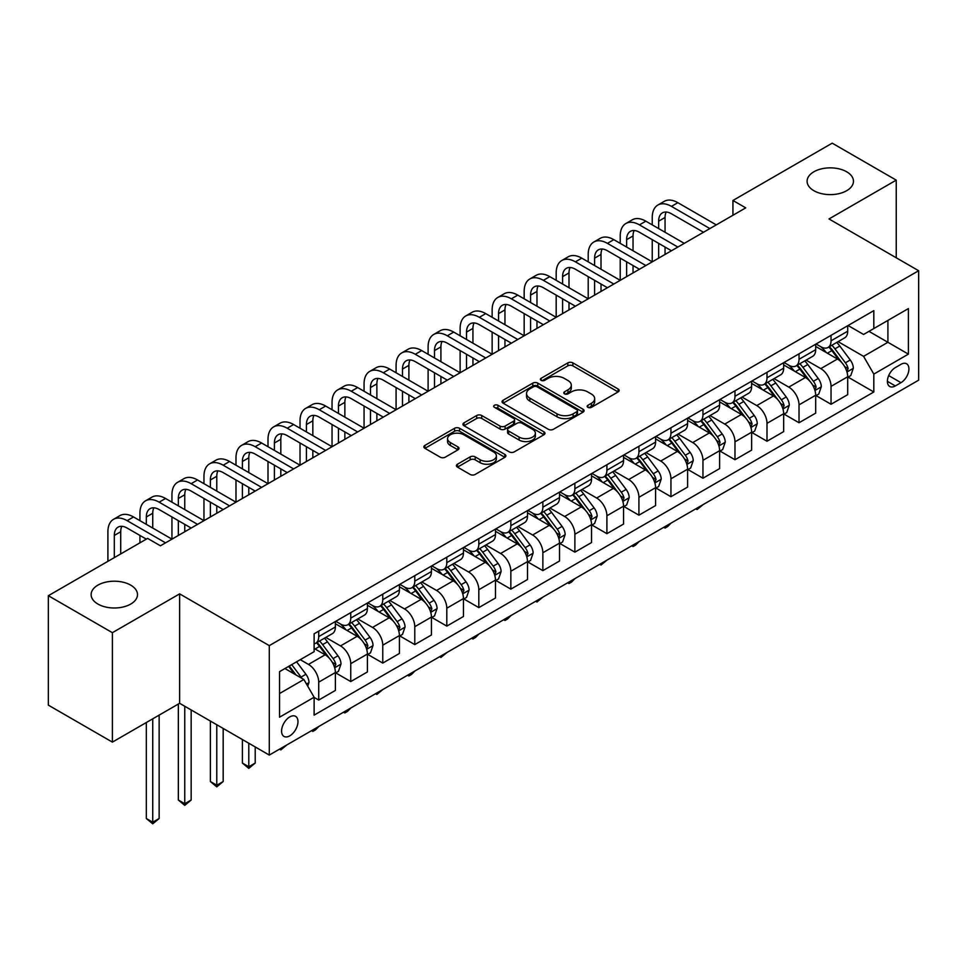 <?xml version="1.0" encoding="UTF-8"?>
<svg xmlns="http://www.w3.org/2000/svg" width="967" height="967" viewBox="0 0 967 967"><rect width="100%" height="100%" fill="white"/><g stroke="black" fill="none" stroke-linecap="round" stroke-linejoin="round"><path stroke-width="1.45" d="M587.888 407.337A2.49 1.438 0 0 0 591.417 407.337L618.131 391.913A3.554 2.055 0 0 0 619.17 390.463A3.554 2.055 0 0 0 618.131 389.012L572.875 362.879A3.554 2.055 0 0 0 567.847 362.879L541.121 378.302A2.49 1.438 0 0 0 540.396 379.318A2.49 1.438 0 0 0 541.121 380.333A2.49 1.438 0 0 0 544.651 380.333L548.108 378.339A11.374 6.564 0 0 1 564.196 378.339L567.967 380.514A11.374 6.564 0 0 1 571.304 385.168A11.374 6.564 0 0 1 567.967 389.81L564.51 391.804A2.49 1.438 0 0 0 563.785 392.82A2.49 1.438 0 0 0 564.51 393.835A2.49 1.438 0 0 0 568.028 393.835L571.485 391.84A11.374 6.564 0 0 1 587.573 391.84L591.345 394.016A11.374 6.564 0 0 1 594.681 398.67A11.374 6.564 0 0 1 591.345 403.312L587.888 405.306A2.49 1.438 0 0 0 587.162 406.321A2.49 1.438 0 0 0 587.888 407.337L587.888 405.306M130.702 585.132A23.184 13.381 0 0 0 105.439 582.231A23.184 13.381 0 0 0 91.128 594.596A23.184 13.381 0 0 0 97.921 604.061A23.184 13.381 0 0 0 123.184 606.974A23.184 13.381 0 0 0 137.495 594.596A23.184 13.381 0 0 0 130.702 585.132M846.669 171.775A23.184 13.381 0 0 0 821.406 168.874A23.184 13.381 0 0 0 807.094 181.24A23.184 13.381 0 0 0 813.876 190.704A23.184 13.381 0 0 0 839.151 193.605A23.184 13.381 0 0 0 853.462 181.24A23.184 13.381 0 0 0 846.669 171.775M289.786 735.839A11.592 6.696 120 0 0 297.353 725.625A11.592 6.696 120 0 0 295.576 716.329A11.592 6.696 120 0 0 289.786 716.91A11.592 6.696 120 0 0 282.207 727.124A11.592 6.696 120 0 0 283.984 736.419A11.592 6.696 120 0 0 289.786 735.839M457.464 464.208A3.554 2.055 0 0 0 456.424 465.659A3.554 2.055 0 0 0 457.464 467.109L470.155 474.446A3.554 2.055 0 0 0 475.184 474.446L504.859 457.318A3.554 2.055 0 0 0 505.898 455.856A3.554 2.055 0 0 0 504.859 454.405L459.591 428.284A3.554 2.055 0 0 0 454.563 428.284L424.9 445.412A3.554 2.055 0 0 0 423.86 446.863A3.554 2.055 0 0 0 424.9 448.313L440.239 457.173A3.554 2.055 0 0 0 445.267 457.173L457.959 449.836A3.554 2.055 0 0 0 458.999 448.386A3.554 2.055 0 0 0 457.959 446.935L450.356 442.548A9.513 5.488 0 0 1 447.576 438.655A9.513 5.488 0 0 1 453.438 433.591A9.513 5.488 0 0 1 463.809 434.775L493.605 451.976A9.513 5.488 0 0 1 496.385 455.856A9.513 5.488 0 0 1 490.523 460.933A9.513 5.488 0 0 1 480.152 459.748L475.184 456.871A3.554 2.055 0 0 0 470.155 456.871L457.464 464.208L457.464 467.109M179.632 593.859L112.39 632.684L48.35 595.708L48.35 705.148L112.39 742.124L179.632 703.299L269.285 755.07L269.285 645.63L179.632 593.859L179.632 703.299M896.24 257.778L896.24 180.14L828.997 218.953L918.65 270.724L269.285 645.63M896.24 180.14L832.2 143.164L732.938 200.471L732.938 215.254M48.35 595.708L147.613 538.401L160.425 545.799L745.738 207.869L732.938 200.471M548.349 429.3A3.554 2.055 0 0 0 553.378 429.3L583.053 412.172A3.554 2.055 0 0 0 584.092 410.709A3.554 2.055 0 0 0 583.053 409.259L537.797 383.137A3.554 2.055 0 0 0 532.769 383.137L503.094 400.265A3.554 2.055 0 0 0 502.054 401.716A3.554 2.055 0 0 0 503.094 403.166L548.349 429.3M495.418 407.881A2.49 1.438 0 0 1 497.945 408.231L497.945 405.27L543.95 431.838A3.554 2.055 0 0 1 545.001 433.289A3.554 2.055 0 0 1 543.95 434.739L514.287 451.867A3.554 2.055 0 0 1 509.258 451.867L464.003 425.734L464.003 422.833A3.554 2.055 0 0 0 462.951 424.283A3.554 2.055 0 0 0 464.003 425.734M464.003 422.833L476.695 415.508A3.554 2.055 0 0 1 481.723 415.508L500.084 426.096A3.554 2.055 0 0 0 505.112 426.096L513.525 421.237A3.554 2.055 0 0 0 514.577 419.787A3.554 2.055 0 0 0 513.525 418.336L494.415 407.3A2.49 1.438 0 0 1 493.69 406.285A2.49 1.438 0 0 1 495.225 404.955A2.49 1.438 0 0 1 497.945 405.27M900.978 364.329L895.345 367.593A11.229 6.479 120 0 0 888.008 377.481A11.229 6.479 120 0 0 889.725 386.486A11.229 6.479 120 0 0 895.345 385.93L900.978 382.678A11.229 6.479 120 0 0 908.315 372.778A11.229 6.479 120 0 0 906.587 363.773A11.229 6.479 120 0 0 900.978 364.329M269.285 755.07L918.65 380.164L918.65 270.724M848.083 325.516L863.579 334.461L873.817 328.55L873.817 310.649L314.118 633.796L314.118 651.685L279.536 671.654L279.536 717.2L314.118 697.243L314.118 715.133L873.817 391.986L873.817 374.096L863.579 356.352L838.111 341.641M873.817 328.55L908.4 308.582L908.4 354.127L873.817 374.096M112.39 632.684L112.39 742.124M868.958 331.355L887.911 342.294L887.911 320.415L908.4 308.582M863.579 356.352L887.911 342.294L908.4 354.127M279.536 693.544L303.868 679.487L284.914 668.548M314.118 697.388L318.723 700.048L318.723 682.158A14.493 8.365 -120 0 0 308.485 664.414L300.278 659.675M318.723 700.048L335.38 690.438L335.38 672.536A14.493 8.365 -120 0 0 325.13 654.792L314.118 648.434M335.754 672.911L350.743 681.566L350.743 663.664A14.493 8.365 -120 0 0 340.505 645.92L325.782 637.422M350.743 681.566L367.4 671.956L367.4 654.055A14.493 8.365 -120 0 0 357.149 636.31L335.38 623.739M367.774 654.429L382.763 663.072L382.763 645.182A14.493 8.365 -120 0 0 372.525 627.438L357.802 618.94M382.763 663.072L399.419 653.462L399.419 635.573A14.493 8.365 -120 0 0 389.169 617.816L367.4 605.245M399.794 635.935L414.783 644.59L414.783 626.701A14.493 8.365 -120 0 0 404.544 608.944L389.822 600.459M414.783 644.59L431.439 634.981L431.439 617.079A14.493 8.365 -120 0 0 421.189 599.335L399.419 586.764M431.814 617.454L446.802 626.108L446.802 608.207A14.493 8.365 -120 0 0 436.564 590.462L421.842 581.965M446.802 626.108L463.459 616.487L463.459 598.597A14.493 8.365 -120 0 0 453.209 580.853L431.439 568.282M463.846 598.96L478.822 607.614L478.822 589.725A14.493 8.365 -120 0 0 468.584 571.981L453.861 563.483M478.822 607.614L495.479 598.005L495.479 580.115A14.493 8.365 -120 0 0 485.229 562.359L463.459 549.788M495.866 580.478L510.842 589.133L510.842 571.231A14.493 8.365 -120 0 0 500.604 553.487L485.881 544.989M510.842 589.133L527.498 579.523L527.498 561.622A14.493 8.365 -120 0 0 517.248 543.877L495.479 531.306M527.885 561.996L542.862 570.639L542.862 552.749A14.493 8.365 -120 0 0 532.624 535.005L517.901 526.507M542.862 570.639L559.518 561.029L559.518 543.14A14.493 8.365 -120 0 0 549.268 525.383L527.498 512.824M559.905 543.502L574.882 552.157L574.882 534.268A14.493 8.365 -120 0 0 564.643 516.511L549.921 508.026M574.882 552.157L591.538 542.547L591.538 524.646A14.493 8.365 -120 0 0 581.288 506.901L559.518 494.33M591.925 525.021L606.901 533.675L606.901 515.774A14.493 8.365 -120 0 0 596.663 498.029L581.941 489.532M606.901 533.675L623.558 524.054L623.558 506.164A14.493 8.365 -120 0 0 613.308 488.42L591.538 475.849M623.945 506.539L638.921 515.181L638.921 497.292A14.493 8.365 -120 0 0 628.683 479.547L613.96 471.05M638.921 515.181L655.578 505.572L655.578 487.682A14.493 8.365 -120 0 0 645.327 469.926L623.558 457.355M655.964 488.045L670.941 496.7L670.941 478.798A14.493 8.365 -120 0 0 660.703 461.054L645.98 452.568M670.941 496.7L687.597 487.09L687.597 469.188A14.493 8.365 -120 0 0 677.347 451.444L655.578 438.873M687.984 469.563L702.961 478.218L702.961 460.316A14.493 8.365 -120 0 0 692.723 442.572L678 434.074M702.961 478.218L719.617 468.596L719.617 450.707A14.493 8.365 -120 0 0 709.367 432.962L687.597 420.391M720.004 451.069L734.98 459.724L734.98 441.834A14.493 8.365 -120 0 0 724.742 424.078L710.02 415.592M734.98 459.724L751.637 450.114L751.637 432.213A14.493 8.365 -120 0 0 741.387 414.468L719.617 401.897M752.024 432.587L767 441.242L767 423.341A14.493 8.365 -120 0 0 756.762 405.596L742.052 397.099M767 441.242L783.657 431.62L783.657 413.731A14.493 8.365 -120 0 0 773.407 395.987L751.637 383.416M784.044 414.106L799.02 422.748L799.02 404.859A14.493 8.365 -120 0 0 788.782 387.114L774.071 378.617M799.02 422.748L815.677 413.139L815.677 395.249A14.493 8.365 -120 0 0 805.426 377.493L783.657 364.922M816.063 395.612L831.04 404.266L831.04 386.365A14.493 8.365 -120 0 0 820.802 368.62L806.091 360.135M831.04 404.266L847.696 394.657L847.696 376.755A14.493 8.365 -120 0 0 837.446 359.011L815.677 346.44M816.063 343.998L820.802 346.73A14.493 8.365 -120 0 0 828.042 347.455A14.493 8.365 -120 0 0 831.04 340.819L831.04 335.344M784.044 362.48L788.782 365.224A14.493 8.365 -120 0 0 796.022 365.937A14.493 8.365 -120 0 0 799.02 359.301L799.02 353.837M752.024 380.974L756.762 383.706A14.493 8.365 -120 0 0 764.003 384.431A14.493 8.365 -120 0 0 767 377.795L767 372.319M720.004 399.456L724.742 402.199A14.493 8.365 -120 0 0 731.983 402.913A14.493 8.365 -120 0 0 734.98 396.277L734.98 390.801M687.984 417.949L692.723 420.681A14.493 8.365 -120 0 0 699.963 421.394A14.493 8.365 -120 0 0 702.961 414.77L702.961 409.295M655.964 436.431L660.703 439.163A14.493 8.365 -120 0 0 667.943 439.888A14.493 8.365 -120 0 0 670.941 433.252L670.941 427.777M623.945 454.913L628.683 457.657A14.493 8.365 -120 0 0 635.923 458.37A14.493 8.365 -120 0 0 638.921 451.734L638.921 446.27M591.925 473.407L596.663 476.139A14.493 8.365 -120 0 0 603.904 476.864A14.493 8.365 -120 0 0 606.901 470.228L606.901 464.752M559.893 491.889L564.643 494.633A14.493 8.365 -120 0 0 571.884 495.346A14.493 8.365 -120 0 0 574.882 488.71L574.882 483.234M527.873 510.383L532.624 513.114A14.493 8.365 -120 0 0 539.864 513.828A14.493 8.365 -120 0 0 542.862 507.204L542.862 501.728M495.853 528.864L500.604 531.596A14.493 8.365 -120 0 0 507.844 532.321A14.493 8.365 -120 0 0 510.842 525.685L510.842 520.21M463.834 547.346L468.584 550.09A14.493 8.365 -120 0 0 475.824 550.803A14.493 8.365 -120 0 0 478.822 544.167L478.822 538.704M431.814 565.84L436.564 568.572A14.493 8.365 -120 0 0 443.805 569.285A14.493 8.365 -120 0 0 446.802 562.661L446.802 557.185M399.794 584.322L404.544 587.066A14.493 8.365 -120 0 0 411.785 587.779A14.493 8.365 -120 0 0 414.783 581.143L414.783 575.667M367.774 602.816L372.525 605.547A14.493 8.365 -120 0 0 379.765 606.261A14.493 8.365 -120 0 0 382.763 599.625L382.763 594.161M335.754 621.298L340.505 624.029A14.493 8.365 -120 0 0 347.745 624.755A14.493 8.365 -120 0 0 350.743 618.118L350.743 612.643M848.083 377.13L873.817 391.986M828.042 347.455L844.699 337.846A14.493 8.365 -120 0 0 847.696 331.21L847.696 325.734M796.022 365.937L812.679 356.327A14.493 8.365 -120 0 0 815.677 349.691L815.677 344.216M764.003 384.431L780.659 374.809A14.493 8.365 -120 0 0 783.657 368.185L783.657 362.71M731.983 402.913L748.627 393.303A14.493 8.365 -120 0 0 751.637 386.667L751.637 381.191M699.963 421.394L716.607 411.785A14.493 8.365 -120 0 0 719.617 405.149L719.617 399.685M667.943 439.888L684.588 430.267A14.493 8.365 -120 0 0 687.597 423.643L687.597 418.167M635.923 458.37L652.568 448.761A14.493 8.365 -120 0 0 655.578 442.124L655.578 436.649M603.904 476.864L620.548 467.242A14.493 8.365 -120 0 0 623.558 460.606L623.558 455.143M571.884 495.346L588.528 485.736A14.493 8.365 -120 0 0 591.538 479.1L591.538 473.625M539.864 513.828L556.508 504.218A14.493 8.365 -120 0 0 559.518 497.582L559.518 492.118M507.844 532.321L524.489 522.7A14.493 8.365 -120 0 0 527.498 516.076L527.498 510.6M475.824 550.803L492.469 541.194A14.493 8.365 -120 0 0 495.479 534.558L495.479 529.082M443.805 569.285L460.449 559.675A14.493 8.365 -120 0 0 463.459 553.039L463.459 547.576M411.785 587.779L428.429 578.169A14.493 8.365 -120 0 0 431.439 571.533L431.439 566.058M379.765 606.261L396.41 596.651A14.493 8.365 -120 0 0 399.419 590.015L399.419 584.539M347.745 624.755L364.39 615.133A14.493 8.365 -120 0 0 367.4 608.509L367.4 603.033M314.118 643.829A14.493 8.365 -120 0 0 315.726 643.236L332.37 633.627A14.493 8.365 -120 0 0 335.38 626.991L335.38 621.515M315.726 643.236A14.493 8.365 -120 0 0 318.723 636.6L318.723 631.137M303.868 679.487L314.118 697.243M588.891 407.687L591.345 406.273A11.374 6.564 0 0 0 594.681 401.619L594.681 398.67M571.304 385.168L571.304 388.118A11.374 6.564 0 0 1 567.967 392.771L565.502 394.185M618.082 391.937L572.875 365.84A3.554 2.055 0 0 0 567.847 365.84L542.124 380.696M583.004 412.196L537.797 386.087A3.554 2.055 0 0 0 532.769 386.087L503.142 403.191M576.767 411.737A2.49 1.438 0 0 0 577.492 410.709A2.49 1.438 0 0 0 576.767 409.694L537.036 386.764A2.49 1.438 0 0 0 533.518 386.764L529.868 388.867A11.374 6.564 0 0 0 526.544 393.509A11.374 6.564 0 0 0 529.868 398.162L557.028 413.84A11.374 6.564 0 0 0 573.117 413.84L576.767 411.737L576.767 414.686A2.49 1.438 0 0 0 577.492 413.671L577.492 410.709M526.544 393.509L526.544 396.47A11.374 6.564 0 0 0 529.868 401.112L529.868 398.162M576.767 414.686L573.117 416.789A11.374 6.564 0 0 1 557.028 416.789L529.868 401.112M464.039 425.77L476.695 418.457L476.695 415.508M514.577 419.787L514.577 422.748A3.554 2.055 0 0 1 513.525 424.199L505.112 429.058A3.554 2.055 0 0 1 500.084 429.058L481.723 418.457A3.554 2.055 0 0 0 476.695 418.457M497.945 408.231L543.901 434.763M519.122 437.096A9.513 5.488 0 0 0 529.493 438.293A9.513 5.488 0 0 0 535.367 433.216A9.513 5.488 0 0 0 532.575 429.336L522.083 423.268A3.554 2.055 0 0 0 517.055 423.268L508.63 428.139A3.554 2.055 0 0 0 507.59 429.59A3.554 2.055 0 0 0 508.63 431.04L519.122 437.096L519.122 440.058A9.513 5.488 0 0 0 529.493 441.242A9.513 5.488 0 0 0 535.367 436.177L535.367 433.216M507.59 429.59L507.59 432.539A3.554 2.055 0 0 0 508.63 433.99L508.63 431.04M519.122 440.058L508.63 433.99M496.385 455.856L496.385 458.817A9.513 5.488 0 0 1 490.523 463.894A9.513 5.488 0 0 1 480.152 462.697L475.184 459.833A3.554 2.055 0 0 0 470.155 459.833L457.512 467.134M447.576 438.655L447.576 441.617A9.513 5.488 0 0 0 450.356 445.497L450.356 442.548M457.959 446.935L457.959 449.836L450.356 445.497M504.859 454.405L504.859 457.318L459.591 431.234A3.554 2.055 0 0 0 454.563 431.234L424.948 448.337M847.696 377.348L850.767 375.571L853.329 368.185A9.597 5.548 -120 0 0 850.259 360.002L839.803 346.029A27.717 16.004 -120 0 0 836.769 342.415M826.362 352.617A27.717 16.004 -120 0 0 820.693 346.67M846.814 371.473L848.144 368.584A9.597 5.548 -120 0 0 845.4 362.818L834.932 348.845A27.717 16.004 -120 0 0 831.91 345.219M829.323 346.706A23.003 13.284 60 0 1 833.107 351.009L841.967 362.83M828.828 346.996A27.717 16.004 60 0 1 831.862 350.622L838.812 359.905M703.13 504.593L697.074 509.573L695.793 508.823M697.074 508.086L697.074 509.573M652.241 224.876L652.241 217.478A27.173 15.69 60 0 1 657.874 205.04L664.281 201.341A27.173 15.69 60 0 1 677.855 202.683L716.281 224.876M657.874 205.04A27.173 15.69 60 0 1 671.461 206.382L709.875 228.575M703.48 232.261L671.461 213.78A18.119 10.456 -120 0 0 662.395 212.885A18.119 10.456 -120 0 0 658.648 221.177L658.648 228.575M666.19 212.051A18.119 10.456 -120 0 0 665.054 217.478L665.054 232.261M658.648 243.358L658.648 258.153M665.054 247.056L665.054 254.454M588.202 261.839L588.202 254.454A27.173 15.69 60 0 1 593.835 242.016L600.241 238.317A27.173 15.69 60 0 1 613.815 239.659L652.241 261.839L652.241 239.659M815.677 395.841L818.747 394.065L821.309 386.667A9.597 5.548 -120 0 0 818.239 378.496L807.783 364.523A27.717 16.004 -120 0 0 804.749 360.896M794.342 371.098A27.717 16.004 -120 0 0 788.673 365.163M814.794 389.955L816.124 387.078A9.597 5.548 -120 0 0 813.38 381.3L802.912 367.327A27.717 16.004 -120 0 0 799.89 363.713M797.304 365.2A23.003 13.284 60 0 1 801.087 369.491L809.947 381.312M796.808 365.478A27.717 16.004 60 0 1 799.842 369.104L806.792 378.387M671.11 523.074L667.617 526.58L665.054 528.055L663.773 527.317M665.054 526.568L665.054 528.055M783.657 414.323L786.727 412.546L789.29 405.149A9.597 5.548 -120 0 0 786.219 396.978L775.764 383.005A27.717 16.004 -120 0 0 772.73 379.39M762.322 389.58A27.717 16.004 -120 0 0 756.653 383.645M782.774 408.437L784.104 405.56A9.597 5.548 -120 0 0 781.36 399.782L770.892 385.821A27.717 16.004 -120 0 0 767.871 382.195M765.284 383.681A23.003 13.284 60 0 1 769.067 387.972L777.927 399.806M764.788 383.972A27.717 16.004 60 0 1 767.822 387.586L774.772 396.881M639.09 541.556L635.597 545.062L633.034 546.536L631.753 545.799M633.034 545.062L633.034 546.536M751.637 432.805L754.707 431.04L757.27 423.643A9.597 5.548 -120 0 0 754.2 415.459L743.744 401.498A27.717 16.004 -120 0 0 740.71 397.872M730.303 408.074A27.717 16.004 -120 0 0 724.634 402.139M750.755 426.93L752.084 424.054A9.597 5.548 -120 0 0 749.34 418.276L738.873 404.303A27.717 16.004 -120 0 0 735.851 400.676M733.264 402.175A23.003 13.284 60 0 1 737.047 406.466L745.908 418.288M732.768 402.453A27.717 16.004 60 0 1 735.802 406.08L742.753 415.363M607.071 560.05L601.015 565.03L599.733 564.281M601.015 563.543L601.015 565.03M620.222 243.358L620.222 235.96A27.173 15.69 60 0 1 625.854 223.522L632.261 219.823A27.173 15.69 60 0 1 645.835 221.177L684.261 243.358M625.854 223.522A27.173 15.69 60 0 1 639.441 224.876L677.855 247.056M671.461 250.755L639.441 232.261A18.119 10.456 -120 0 0 630.375 231.367A18.119 10.456 -120 0 0 626.628 239.659L626.628 247.056M634.171 230.533A18.119 10.456 -120 0 0 633.034 235.96L633.034 250.755M626.628 261.839L626.628 276.635M633.034 265.538L633.034 272.936M556.182 280.333L556.182 272.936A27.173 15.69 60 0 1 561.815 260.498L568.221 256.799A27.173 15.69 60 0 1 581.796 258.153L620.222 280.333L620.222 258.153M593.835 242.016A27.173 15.69 60 0 1 607.421 243.358L645.835 265.538M639.441 269.237L607.421 250.755A18.119 10.456 -120 0 0 598.355 249.861A18.119 10.456 -120 0 0 594.608 258.153L594.608 265.538M602.151 249.015A18.119 10.456 -120 0 0 601.015 254.454L601.015 269.237M594.608 280.333L594.608 295.116M601.015 284.032L601.015 291.418M524.162 298.815L524.162 291.418A27.173 15.69 60 0 1 529.795 278.992L536.202 275.293A27.173 15.69 60 0 1 549.776 276.635L588.202 298.815L588.202 276.635M561.815 260.498A27.173 15.69 60 0 1 575.401 261.839L613.815 284.032M607.421 287.731L575.401 269.237A18.119 10.456 -120 0 0 566.336 268.342A18.119 10.456 -120 0 0 562.589 276.635L562.589 284.032M570.131 267.508A18.119 10.456 -120 0 0 568.995 272.936L568.995 287.731M562.589 298.815L562.589 313.61M568.995 302.514L568.995 309.911M492.143 317.309L492.143 309.911A27.173 15.69 60 0 1 497.775 297.473L504.182 293.775A27.173 15.69 60 0 1 517.756 295.116L556.182 317.309L556.182 295.116M719.617 451.299L722.687 449.522L725.25 442.124A9.597 5.548 -120 0 0 722.18 433.953L711.724 419.98A27.717 16.004 -120 0 0 708.69 416.354M698.283 426.556A27.717 16.004 -120 0 0 692.614 420.621M718.735 445.412L720.064 442.535A9.597 5.548 -120 0 0 717.321 436.758L706.853 422.784A27.717 16.004 -120 0 0 703.831 419.17M701.244 420.657A23.003 13.284 60 0 1 705.028 424.948L713.888 436.77M700.749 420.947A27.717 16.004 60 0 1 703.783 424.561L710.733 433.857M575.051 578.532L571.557 582.037L568.995 583.512L567.714 582.775M568.995 582.037L568.995 583.512M529.795 278.992A27.173 15.69 60 0 1 543.381 280.333L581.796 302.514M575.401 306.213L543.381 287.731A18.119 10.456 -120 0 0 534.316 286.824A18.119 10.456 -120 0 0 530.569 295.116L530.569 302.514M538.111 285.99A18.119 10.456 -120 0 0 536.975 291.418L536.975 306.213M530.569 317.309L530.569 332.092M536.975 321.008L536.975 328.393M460.123 335.791L460.123 328.393A27.173 15.69 60 0 1 465.756 315.955L472.162 312.256A27.173 15.69 60 0 1 485.736 313.61L524.162 335.791L524.162 313.61M687.597 469.781L690.668 468.004L693.23 460.606A9.597 5.548 -120 0 0 690.16 452.435L679.704 438.462A27.717 16.004 -120 0 0 676.67 434.848M666.263 445.05A27.717 16.004 -120 0 0 660.594 439.103M686.715 463.906L688.045 461.017A9.597 5.548 -120 0 0 685.301 455.252L674.833 441.278A27.717 16.004 -120 0 0 671.811 437.652M669.224 439.139A23.003 13.284 60 0 1 673.008 443.442L681.868 455.264M668.729 439.429A27.717 16.004 60 0 1 671.763 443.055L678.713 452.338M543.031 597.014L536.975 602.006L535.694 601.256M536.975 600.519L536.975 602.006M655.578 488.275L658.648 486.498L661.21 479.1A9.597 5.548 -120 0 0 658.14 470.929L647.685 456.956A27.717 16.004 -120 0 0 644.651 453.33M634.243 463.531A27.717 16.004 -120 0 0 628.574 457.596M654.695 482.388L656.025 479.511A9.597 5.548 -120 0 0 653.281 473.733L642.813 459.76A27.717 16.004 -120 0 0 639.791 456.146M637.205 457.633A23.003 13.284 60 0 1 640.988 461.924L649.848 473.745M636.709 457.911A27.717 16.004 60 0 1 639.743 461.537L646.693 470.82M511.011 615.508L507.518 619.013L504.955 620.488L503.674 619.75M504.955 619.001L504.955 620.488M623.558 506.756L626.628 504.979L629.191 497.582A9.597 5.548 -120 0 0 626.12 489.411L615.665 475.438A27.717 16.004 -120 0 0 612.631 471.811M602.223 482.013A27.717 16.004 -120 0 0 596.554 476.078M622.675 500.87L624.005 497.993A9.597 5.548 -120 0 0 621.261 492.215L610.793 478.254A27.717 16.004 -120 0 0 607.772 474.628M605.185 476.115A23.003 13.284 60 0 1 608.968 480.406L617.828 492.227M604.689 476.405A27.717 16.004 60 0 1 607.723 480.019L614.674 489.314M478.991 633.989L475.498 637.495L472.936 638.969L471.654 638.232M472.936 637.495L472.936 638.969M591.538 525.238L594.608 523.461L597.171 516.076A9.597 5.548 -120 0 0 594.101 507.893L583.645 493.919A27.717 16.004 -120 0 0 580.611 490.305M570.204 500.507A27.717 16.004 -120 0 0 564.535 494.572M590.656 519.364L591.985 516.487A9.597 5.548 -120 0 0 589.241 510.709L578.774 496.736A27.717 16.004 -120 0 0 575.752 493.11M573.165 494.608A23.003 13.284 60 0 1 576.948 498.899L585.809 510.721M572.669 494.886A27.717 16.004 60 0 1 575.703 498.513L582.654 507.796M446.972 652.483L440.916 657.463L439.634 656.714M440.916 655.977L440.916 657.463M559.518 543.732L562.589 541.955L565.151 534.558A9.597 5.548 -120 0 0 562.081 526.386L551.625 512.413A27.717 16.004 -120 0 0 548.591 508.787M538.184 518.989A27.717 16.004 -120 0 0 532.515 513.054M558.636 537.845L559.966 534.969A9.597 5.548 -120 0 0 557.222 529.191L546.754 515.218A27.717 16.004 -120 0 0 543.732 511.603M541.145 513.09A23.003 13.284 60 0 1 544.929 517.381L553.789 529.203M540.65 513.38A27.717 16.004 60 0 1 543.684 516.994L550.634 526.29M414.952 670.965L411.458 674.47L408.896 675.945L407.615 675.208M408.896 674.47L408.896 675.945M497.775 297.473A27.173 15.69 60 0 1 511.362 298.815L549.776 320.996M543.381 324.694L511.362 306.213A18.119 10.456 -120 0 0 502.296 305.318A18.119 10.456 -120 0 0 498.549 313.61L498.549 320.996M506.092 304.484A18.119 10.456 -120 0 0 504.955 309.911L504.955 324.694M498.549 335.791L498.549 350.586M504.955 339.49L504.955 346.887M428.103 354.273L428.103 346.887A27.173 15.69 60 0 1 433.736 334.449L440.142 330.75A27.173 15.69 60 0 1 453.716 332.092L492.143 354.273L492.143 332.092M465.756 315.955A27.173 15.69 60 0 1 479.342 317.309L517.756 339.49M511.362 343.188L479.342 324.694A18.119 10.456 -120 0 0 470.276 323.8A18.119 10.456 -120 0 0 466.529 332.092L466.529 339.49M474.072 322.966A18.119 10.456 -120 0 0 472.936 328.393L472.936 343.188M466.529 354.273L466.529 369.068M472.936 357.971L472.936 365.369M396.083 372.766L396.083 365.369A27.173 15.69 60 0 1 401.716 352.931L408.122 349.232A27.173 15.69 60 0 1 421.697 350.586L460.123 372.766L460.123 350.586M433.736 334.449A27.173 15.69 60 0 1 447.322 335.791L485.736 357.971M479.342 361.67L447.322 343.188A18.119 10.456 -120 0 0 438.256 342.294A18.119 10.456 -120 0 0 434.509 350.586L434.509 357.971M442.052 341.448A18.119 10.456 -120 0 0 440.916 346.887L440.916 361.67M434.509 372.766L434.509 387.549M440.916 376.465L440.916 383.851M364.063 391.248L364.063 383.851A27.173 15.69 60 0 1 369.696 371.413L376.103 367.726A27.173 15.69 60 0 1 389.677 369.068L428.103 391.248L428.103 369.068M401.716 352.931A27.173 15.69 60 0 1 415.302 354.273L453.716 376.465M447.322 380.164L415.302 361.67A18.119 10.456 -120 0 0 406.237 360.776A18.119 10.456 -120 0 0 402.49 369.068L402.49 376.465M410.032 359.942A18.119 10.456 -120 0 0 408.896 365.369L408.896 380.164M402.49 391.248L402.49 406.043M408.896 394.947L408.896 402.345M332.044 409.742L332.044 402.345A27.173 15.69 60 0 1 337.676 389.906L344.083 386.208A27.173 15.69 60 0 1 357.657 387.549L396.083 409.742L396.083 387.549M369.696 371.413A27.173 15.69 60 0 1 383.283 372.766L421.697 394.947M415.302 398.646L383.283 380.164A18.119 10.456 -120 0 0 374.217 379.257A18.119 10.456 -120 0 0 370.47 387.549L370.47 394.947M378.012 378.423A18.119 10.456 -120 0 0 376.876 383.851L376.876 398.646M370.47 409.742L370.47 424.525M376.876 413.429L376.876 420.826M300.024 428.224L300.024 420.826A27.173 15.69 60 0 1 305.657 408.388L312.063 404.69A27.173 15.69 60 0 1 325.637 406.043L364.063 428.224L364.063 406.043M527.498 562.214L530.569 560.437L533.131 553.039A9.597 5.548 -120 0 0 530.061 544.868L519.605 530.895A27.717 16.004 -120 0 0 516.571 527.281M506.164 537.483A27.717 16.004 -120 0 0 500.495 531.536M526.616 556.339L527.946 553.45A9.597 5.548 -120 0 0 525.202 547.685L514.734 533.711A27.717 16.004 -120 0 0 511.712 530.085M509.125 531.572A23.003 13.284 60 0 1 512.909 535.863L521.769 547.697M508.63 531.862A27.717 16.004 60 0 1 511.664 535.488L518.614 544.772M382.932 689.447L376.876 694.439L375.595 693.69M376.876 692.952L376.876 694.439M337.676 389.906A27.173 15.69 60 0 1 351.263 391.248L389.677 413.429M383.283 417.128L351.263 398.646A18.119 10.456 -120 0 0 342.197 397.751A18.119 10.456 -120 0 0 338.45 406.043L338.45 413.429M345.993 396.917A18.119 10.456 -120 0 0 344.856 402.345L344.856 417.128M338.45 428.224L338.45 443.007M344.856 431.923L344.856 439.32M268.004 446.706L268.004 439.32A27.173 15.69 60 0 1 273.637 426.882L280.043 423.183A27.173 15.69 60 0 1 293.617 424.525L332.044 446.706L332.044 424.525M495.479 580.696L498.549 578.931L501.111 571.533A9.597 5.548 -120 0 0 498.041 563.362L487.586 549.389A27.717 16.004 -120 0 0 484.552 545.763M474.144 555.965A27.717 16.004 -120 0 0 468.475 550.03M494.596 574.821L495.926 571.944A9.597 5.548 -120 0 0 493.182 566.166L482.714 552.193A27.717 16.004 -120 0 0 479.692 548.579M477.106 550.066A23.003 13.284 60 0 1 480.889 554.357L489.749 566.178M476.61 550.344A27.717 16.004 60 0 1 479.644 553.97L486.594 563.253M350.912 707.941L347.419 711.446L344.856 712.921L343.575 712.183M344.856 711.434L344.856 712.921M305.657 408.388A27.173 15.69 60 0 1 319.243 409.742L357.657 431.923M351.263 435.621L319.243 417.128A18.119 10.456 -120 0 0 310.177 416.233A18.119 10.456 -120 0 0 306.43 424.525L306.43 431.923M313.973 415.399A18.119 10.456 -120 0 0 312.837 420.826L312.837 435.621M306.43 446.706L306.43 461.501M312.837 450.404L312.837 457.802M235.984 465.2L235.984 457.802A27.173 15.69 60 0 1 241.617 445.364L248.023 441.665A27.173 15.69 60 0 1 261.598 443.007L300.024 465.2L300.024 443.007M463.459 599.189L466.529 597.413L469.092 590.015A9.597 5.548 -120 0 0 466.021 581.844L455.566 567.871A27.717 16.004 -120 0 0 452.532 564.245M442.124 574.446A27.717 16.004 -120 0 0 436.455 568.511M462.577 593.303L463.906 590.426A9.597 5.548 -120 0 0 461.162 584.648L450.695 570.675A27.717 16.004 -120 0 0 447.673 567.061M445.086 568.548A23.003 13.284 60 0 1 448.869 572.839L457.729 584.66M444.59 568.838A27.717 16.004 60 0 1 447.624 572.452L454.575 581.747M318.892 726.422L315.399 729.928L312.837 731.403L311.555 730.665M312.837 729.928L312.837 731.403M273.637 426.882A27.173 15.69 60 0 1 287.223 428.224L325.637 450.404M319.243 454.103L287.223 435.621A18.119 10.456 -120 0 0 278.158 434.727A18.119 10.456 -120 0 0 274.41 443.007L274.41 450.404M281.953 433.881A18.119 10.456 -120 0 0 280.817 439.32L280.817 454.103M274.41 465.2L274.41 479.983M280.817 468.898L280.817 476.284M203.964 483.681L203.964 476.284A27.173 15.69 60 0 1 209.597 463.846L216.004 460.159A27.173 15.69 60 0 1 229.578 461.501L268.004 483.681L268.004 461.501M431.439 617.671L434.509 615.894L437.072 608.509A9.597 5.548 -120 0 0 434.002 600.326L423.546 586.353A27.717 16.004 -120 0 0 420.512 582.738M410.105 592.94A27.717 16.004 -120 0 0 404.436 586.993M430.557 611.797L431.886 608.908A9.597 5.548 -120 0 0 429.143 603.142L418.675 589.169A27.717 16.004 -120 0 0 415.653 585.543M413.066 587.029A23.003 13.284 60 0 1 416.85 591.333L425.71 603.154M412.571 587.32A27.717 16.004 60 0 1 415.605 590.946L422.555 600.229M286.873 744.916L280.817 749.896L279.536 749.147M280.817 748.41L280.817 749.896M241.617 445.364A27.173 15.69 60 0 1 255.203 446.706L293.617 468.898M287.223 472.585L255.203 454.103A18.119 10.456 -120 0 0 246.138 453.209A18.119 10.456 -120 0 0 242.391 461.501L242.391 468.898M249.933 452.375A18.119 10.456 -120 0 0 248.797 457.802L248.797 472.585M242.391 483.681L242.391 498.476M248.797 487.38L248.797 494.778M171.945 502.175L171.945 494.778A27.173 15.69 60 0 1 177.577 482.34L183.984 478.641A27.173 15.69 60 0 1 197.558 479.983L235.984 502.175L235.984 479.983M399.419 636.165L402.49 634.388L405.052 626.991A9.597 5.548 -120 0 0 401.982 618.82L391.514 604.846A27.717 16.004 -120 0 0 388.492 601.22M378.085 611.422A27.717 16.004 -120 0 0 372.416 605.487M398.537 630.279L399.867 627.402A9.597 5.548 -120 0 0 397.123 621.624L386.655 607.651A27.717 16.004 -120 0 0 383.633 604.037M381.046 605.523A23.003 13.284 60 0 1 384.83 609.814L393.678 621.636M380.551 605.801A27.717 16.004 60 0 1 383.585 609.428L390.535 618.723M248.797 743.236L248.797 766.746L255.203 763.06L255.203 746.935M255.203 763.06L248.797 768.378L242.391 763.06L242.391 739.537M242.391 763.06L248.797 766.746L248.797 768.378M209.597 463.846A27.173 15.69 60 0 1 223.184 465.2L261.598 487.38M255.203 491.079L223.184 472.597A18.119 10.456 -120 0 0 214.118 471.691A18.119 10.456 -120 0 0 210.371 479.983L210.371 487.38M217.913 470.856A18.119 10.456 -120 0 0 216.777 476.284L216.777 491.079M210.371 502.175L210.371 516.958M216.777 505.862L216.777 513.259M139.925 520.657L139.925 513.259A27.173 15.69 60 0 1 145.558 500.821L151.952 497.123A27.173 15.69 60 0 1 165.538 498.476L203.964 520.657L203.964 498.476M367.4 654.647L370.47 652.87L373.032 645.472A9.597 5.548 -120 0 0 369.962 637.301L359.494 623.328A27.717 16.004 -120 0 0 356.472 619.714M346.065 629.904A27.717 16.004 -120 0 0 340.396 623.969M366.517 648.772L367.847 645.883A9.597 5.548 -120 0 0 365.103 640.118L354.635 626.145A27.717 16.004 -120 0 0 351.613 622.518M349.027 624.005A23.003 13.284 60 0 1 352.81 628.296L361.658 640.13M348.531 624.295A27.717 16.004 60 0 1 351.565 627.909L358.515 637.205M216.777 724.742L216.777 785.24L223.184 781.541L223.184 728.441M223.184 781.541L216.777 786.86L210.371 781.541L210.371 721.056M210.371 781.541L216.777 785.24L216.777 786.86M177.577 482.34A27.173 15.69 60 0 1 191.164 483.681L229.578 505.862M223.184 509.561L191.164 491.079A18.119 10.456 -120 0 0 182.098 490.184A18.119 10.456 -120 0 0 178.351 498.476L178.351 505.862M185.894 489.35A18.119 10.456 -120 0 0 184.757 494.778L184.757 509.561M178.351 520.657L178.351 535.44M184.757 524.356L184.757 531.753M107.905 561.331L107.905 531.753A27.173 15.69 60 0 1 113.538 519.315L119.932 515.616A27.173 15.69 60 0 1 133.519 516.958L171.945 539.139L171.945 516.958M335.38 673.129L338.45 671.364L341.013 663.966A9.597 5.548 -120 0 0 337.942 655.783L327.475 641.822A27.717 16.004 -120 0 0 324.453 638.196M334.497 667.254L335.827 664.377A9.597 5.548 -120 0 0 333.083 658.6L322.615 644.626A27.717 16.004 -120 0 0 319.593 641M317.007 642.499A23.003 13.284 60 0 1 320.79 646.79L329.638 658.612M316.511 642.777A27.717 16.004 60 0 1 319.545 646.403L326.495 655.686M184.757 706.261L184.757 803.722L191.164 800.023L191.164 709.959M191.164 800.023L184.757 805.354L178.351 800.023L178.351 704.049M178.351 800.023L184.757 803.722L184.757 805.354M307.711 686.147L308.993 682.448A9.597 5.548 -120 0 0 305.923 674.277L296.591 661.803M301.934 678.375A9.597 5.548 -120 0 0 301.063 677.081L291.72 664.619M289.314 666.009L296.023 674.966M288.649 666.396L294.343 673.987M152.738 718.832L152.738 822.216L159.144 818.517L159.144 715.133M159.144 818.517L152.738 823.836L146.331 818.517L146.331 722.53M146.331 818.517L152.738 822.216L152.738 823.836M145.558 500.821A27.173 15.69 60 0 1 159.144 502.175L197.558 524.356M191.164 528.055L159.144 509.561A18.119 10.456 -120 0 0 150.078 508.666A18.119 10.456 -120 0 0 146.331 516.958L146.331 524.356M153.874 507.832A18.119 10.456 -120 0 0 152.738 513.259L152.738 528.055M139.925 542.838L139.925 535.44M113.538 519.315A27.173 15.69 60 0 1 127.124 520.657L165.538 542.838M146.331 539.139L127.124 528.055A18.119 10.456 -120 0 0 118.059 527.148A18.119 10.456 -120 0 0 114.311 535.44L114.311 557.633M121.854 526.314A18.119 10.456 -120 0 0 120.718 531.753L120.718 553.934M308.485 664.414L325.13 654.792M340.505 645.92L357.149 636.31M372.525 627.438L389.169 617.816M404.544 608.944L421.189 599.335M436.564 590.462L453.209 580.853M468.584 571.981L485.229 562.359M500.604 553.487L517.248 543.877M532.624 535.005L549.268 525.383M564.643 516.511L581.288 506.901M596.663 498.029L613.308 488.42M628.683 479.547L645.327 469.926M660.703 461.054L677.347 451.444M692.723 442.572L709.367 432.962M724.742 424.078L741.387 414.468M756.762 405.596L773.407 395.987M788.782 387.114L805.426 377.493M820.802 368.62L837.446 359.011M831.04 340.819L847.696 331.21M831.04 386.365L847.696 376.755M799.02 404.859L815.677 395.249M799.02 359.301L815.677 349.691M767 423.341L783.657 413.731M767 377.795L783.657 368.185M734.98 441.834L751.637 432.213M734.98 396.277L751.637 386.667M702.961 460.316L719.617 450.707M702.961 414.77L719.617 405.149M670.941 478.798L687.597 469.188M670.941 433.252L687.597 423.643M638.921 497.292L655.578 487.682M638.921 451.734L655.578 442.124M606.901 515.774L623.558 506.164M606.901 470.228L623.558 460.606M574.882 534.268L591.538 524.646M574.882 488.71L591.538 479.1M542.862 552.749L559.518 543.14M542.862 507.204L559.518 497.582M510.842 571.231L527.498 561.622M510.842 525.685L527.498 516.076M478.822 589.725L495.479 580.115M478.822 544.167L495.479 534.558M446.802 608.207L463.459 598.597M446.802 562.661L463.459 553.039M414.783 626.701L431.439 617.079M414.783 581.143L431.439 571.533M382.763 645.182L399.419 635.573M382.763 599.625L399.419 590.015M350.743 663.664L367.4 654.055M350.743 618.118L367.4 608.509M318.723 682.158L335.38 672.536M318.723 636.6L335.38 626.991M888.697 375.583L900.978 382.678M887.404 381.349L895.345 385.93M591.345 406.273L591.345 403.312M564.51 393.835L564.51 391.804M567.967 392.771L567.967 389.81M541.121 380.333L541.121 378.302M567.847 365.84L567.847 362.879M572.875 365.84L572.875 362.879M618.131 391.913L618.131 389.012M503.094 403.166L503.094 400.265M532.769 386.087L532.769 383.137M537.797 386.087L537.797 383.137M583.053 412.172L583.053 409.259M557.028 416.789L557.028 413.84M573.117 416.789L573.117 413.84M481.723 418.457L481.723 415.508M500.084 429.058L500.084 426.096M505.112 429.058L505.112 426.096M513.525 424.199L513.525 421.237M543.95 434.739L543.95 431.838M470.155 459.833L470.155 456.871M475.184 459.833L475.184 456.871M480.152 462.697L480.152 459.748M424.9 448.313L424.9 445.412M454.563 431.234L454.563 428.284M459.591 431.234L459.591 428.284M846.971 371.993L853.269 368.367M834.932 348.845L839.803 346.029M827.389 353.197L831.862 350.622M845.4 362.818L850.259 360.002M844.638 366.566L848.144 368.584M677.855 202.683L671.461 206.382M665.054 217.478L658.648 221.177M814.951 390.487L821.249 386.848M802.912 367.327L807.783 364.523M795.37 371.691L799.842 369.104M813.38 381.3L818.239 378.496M812.618 385.047L816.124 387.078M782.932 408.968L789.229 405.342M770.892 385.821L775.764 383.005M763.35 390.172L767.822 387.586M781.36 399.782L786.219 396.978M780.599 403.541L784.104 405.56M750.912 427.45L757.209 423.824M738.873 404.303L743.744 401.498M731.33 408.654L735.802 406.08M749.34 418.276L754.2 415.459M748.579 422.023L752.084 424.054M645.835 221.177L639.441 224.876M633.034 235.96L626.628 239.659M613.815 239.659L607.421 243.358M601.015 254.454L594.608 258.153M581.796 258.153L575.401 261.839M568.995 272.936L562.589 276.635M718.892 445.944L725.19 442.306M706.853 422.784L711.724 419.98M699.31 427.148L703.783 424.561M717.321 436.758L722.18 433.953M716.559 440.505L720.064 442.535M549.776 276.635L543.381 280.333M536.975 291.418L530.569 295.116M686.872 464.426L693.17 460.8M674.833 441.278L679.704 438.462M667.29 445.63L671.763 443.055M685.301 455.252L690.16 452.435M684.539 458.999L688.045 461.017M654.852 482.92L661.15 479.281M642.813 459.76L647.685 456.956M635.271 464.124L639.743 461.537M653.281 473.733L658.14 470.929M652.52 477.48L656.025 479.511M622.833 501.402L629.13 497.775M610.793 478.254L615.665 475.438M603.251 482.606L607.723 480.019M621.261 492.215L626.12 489.411M620.5 495.974L624.005 497.993M590.813 519.883L597.11 516.257M578.774 496.736L583.645 493.919M571.231 501.087L575.703 498.513M589.241 510.709L594.101 507.893M588.48 514.456L591.985 516.487M558.793 538.377L565.091 534.739M546.754 515.218L551.625 512.413M539.199 519.581L543.684 516.994M557.222 529.191L562.081 526.386M556.46 532.938L559.966 534.969M517.756 295.116L511.362 298.815M504.955 309.911L498.549 313.61M485.736 313.61L479.342 317.309M472.936 328.393L466.529 332.092M453.716 332.092L447.322 335.791M440.916 346.887L434.509 350.586M421.697 350.586L415.302 354.273M408.896 365.369L402.49 369.068M389.677 369.068L383.283 372.766M376.876 383.851L370.47 387.549M526.773 556.859L533.071 553.233M514.734 533.711L519.605 530.895M507.179 538.063L511.664 535.488M525.202 547.685L530.061 544.868M524.44 551.432L527.946 553.45M357.657 387.549L351.263 391.248M344.856 402.345L338.45 406.043M494.753 575.353L501.051 571.715M482.714 552.193L487.586 549.389M475.16 556.557L479.644 553.97M493.182 566.166L498.041 563.362M492.421 569.914L495.926 571.944M325.637 406.043L319.243 409.742M312.837 420.826L306.43 424.525M462.734 593.835L469.031 590.208M450.695 570.675L455.566 567.871M443.14 575.039L447.624 572.452M461.162 584.648L466.021 581.844M460.401 588.395L463.906 590.426M293.617 424.525L287.223 428.224M280.817 439.32L274.41 443.007M430.714 612.316L437.011 608.69M418.675 589.169L423.546 586.353M411.12 593.52L415.605 590.946M429.143 603.142L434.002 600.326M428.381 606.889L431.886 608.908M261.598 443.007L255.203 446.706M248.797 457.802L242.391 461.501M398.694 630.81L404.992 627.172M386.655 607.651L391.514 604.846M379.1 612.014L383.585 609.428M397.123 621.624L401.982 618.82M396.361 625.371L399.867 627.402M229.578 461.501L223.184 465.2M216.777 476.284L210.371 479.983M366.674 649.292L372.972 645.666M354.635 626.145L359.494 623.328M347.08 630.496L351.565 627.909M365.103 640.118L369.962 637.301M364.341 643.865L367.847 645.883M197.558 479.983L191.164 483.681M184.757 494.778L178.351 498.476M334.655 667.774L340.952 664.148M322.615 644.626L327.475 641.822M315.061 648.99L319.545 646.403M333.083 658.6L337.942 655.783M332.322 662.347L335.827 664.377M306.491 684.044L308.932 682.642M301.063 677.081L305.923 674.277M165.538 498.476L159.144 502.175M152.738 513.259L146.331 516.958M133.519 516.958L127.124 520.657M120.718 531.753L114.311 535.44"/></g></svg>
